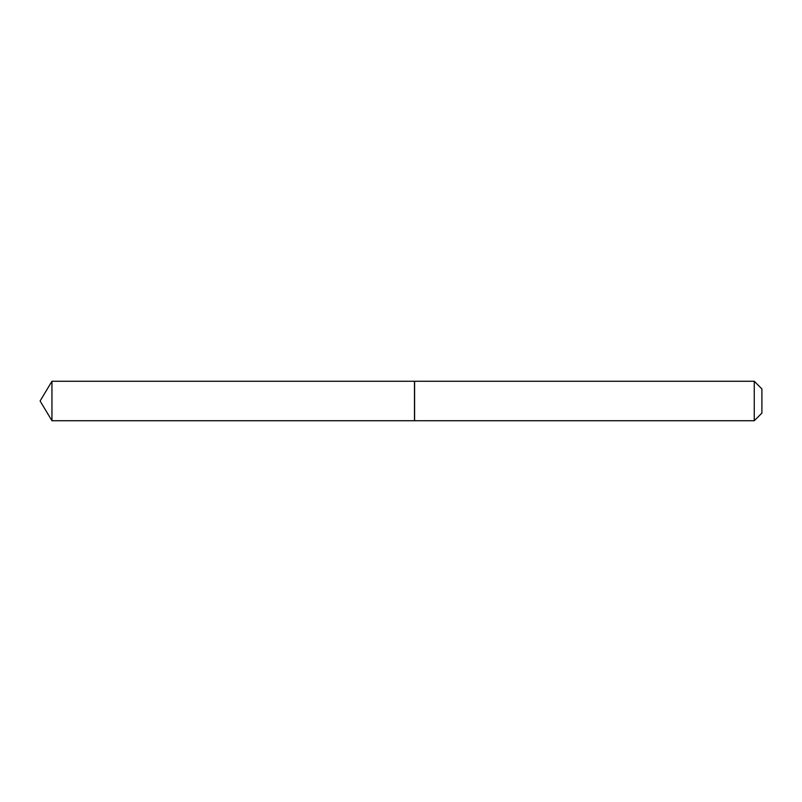 <?xml version="1.0" encoding="UTF-8"?>
<svg xmlns="http://www.w3.org/2000/svg" width="802" height="802" viewBox="0 0 802 802"><rect width="100%" height="100%" fill="white"/><g stroke="black" fill="none" stroke-linecap="round" stroke-linejoin="round"><path stroke-width="1.2" d="M51.95 381.271L51.95 420.729L414.474 420.729L414.474 381.271L51.95 381.271L40.1 401L51.95 420.729M754.261 381.271L761.9 388.91L761.9 413.09L754.261 420.729L754.261 381.271L414.594 381.271L414.594 420.729L754.261 420.729"/></g></svg>
